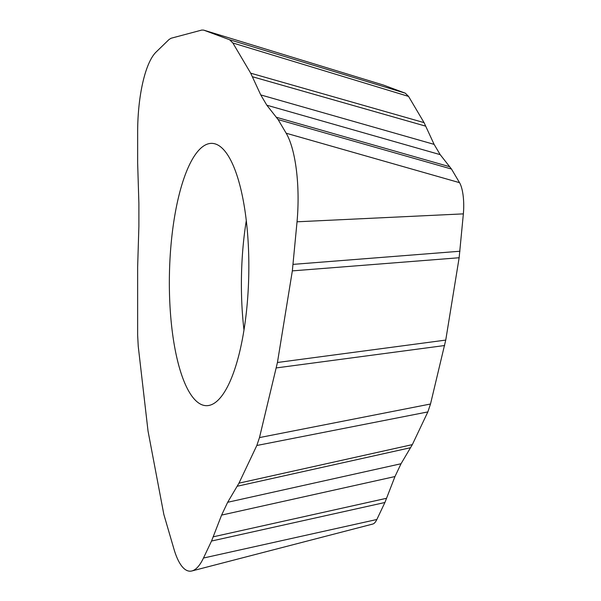 <?xml version="1.0" encoding="UTF-8"?>
<svg xmlns="http://www.w3.org/2000/svg" width="601" height="601" viewBox="0 0 601 601"><rect width="100%" height="100%" fill="white"/><g stroke="black" fill="none" stroke-linecap="round" stroke-linejoin="round"><path stroke-width="0.9" d="M138.884 203.288L137.644 162.946L137.652 132.318A78.603 23.77 91.2 0 1 156.117 52.032L169.039 39.508L171.112 38.239L201.838 30.05L203.754 30.148L229.574 39.741L232.842 42.971L250.692 73.179L260.751 94.92L266.821 105.198L278.12 119.591L286.174 133.219A78.603 23.77 91.2 0 1 297.037 221.799L292.341 270.878L277.437 362.493L259.489 437.581L256.822 445.491L238.965 483.159L227.666 502.278L221.596 515.095L211.537 541.035L203.476 558.036A78.603 23.77 91.2 0 1 191.929 570.95A78.603 23.77 91.2 0 1 174.147 549.735L163.848 514.456L148.026 431.03L138.238 346.251L137.637 335.11L137.637 267.235L138.884 226.374L138.884 203.288L138.884 226.374L137.637 267.235L137.637 335.11L138.238 346.251L148.026 431.03L163.848 514.456L174.147 549.735A78.603 23.77 -88.8 0 0 203.476 558.036L211.537 541.035L221.596 515.095L227.666 502.278L238.965 483.159L256.822 445.491L259.489 437.581L277.437 362.493L292.341 270.878L297.037 221.799A78.603 23.77 -88.8 0 0 286.174 133.219L278.12 119.591L266.821 105.198L260.751 94.92L250.692 73.179L232.842 42.971L229.574 39.741L203.754 30.148L201.838 30.05L171.112 38.239L169.039 39.508L156.117 52.032A78.603 23.77 -88.8 0 0 137.652 132.318L137.644 162.946L138.884 203.288M203.559 30.08L383.618 85.124L405.299 93.178L229.574 39.741M216.014 144.18A131.183 39.666 -88.8 0 0 212.1 143.376A131.183 39.666 -88.8 0 0 169.655 266.461A131.183 39.666 -88.8 0 0 202.184 404.871A131.183 39.666 -88.8 0 0 206.534 405.675A131.183 39.666 -88.8 0 0 248.566 281.869A131.183 39.666 -88.8 0 0 216.014 144.18M191.929 570.95L372.785 524.042A27.691 8.369 -88.8 0 0 376.85 519.497L384.91 502.496L394.97 476.548L401.04 463.739L412.339 444.62L427.844 411.918L430.504 404.007L445.747 340.091L459.141 257.746L463.363 213.873A27.691 8.369 -88.8 0 0 459.54 182.666L451.486 169.039L440.187 154.645L434.11 144.368L424.058 122.627L408.56 96.408L405.299 93.178M243.983 329.979A129.869 39.268 91.2 0 1 246.305 220.605M203.476 558.036L376.85 519.497M384.91 502.496L211.537 541.035M386.541 498.289L213.167 536.836M221.596 515.095L394.97 476.548M401.04 463.739L227.666 502.278M237.14 486.262L410.506 447.715M238.965 483.159L412.339 444.62M256.822 445.491L427.844 411.918M430.504 404.007L259.489 437.581M276.347 367.917L444.657 345.522M445.747 340.091L277.437 362.493M292.341 270.878L459.141 257.746M459.96 251.241L293.153 264.372M463.363 213.873L297.037 221.799M286.174 133.219L459.54 182.666M451.486 169.039L278.12 119.591M449.653 166.71L276.287 117.255M266.821 105.198L440.187 154.645M434.11 144.368L260.751 94.92M252.322 76.703L425.688 126.157M250.692 73.179L424.058 122.627M232.842 42.971L408.56 96.408M203.574 30.088L383.438 85.064"/></g></svg>
